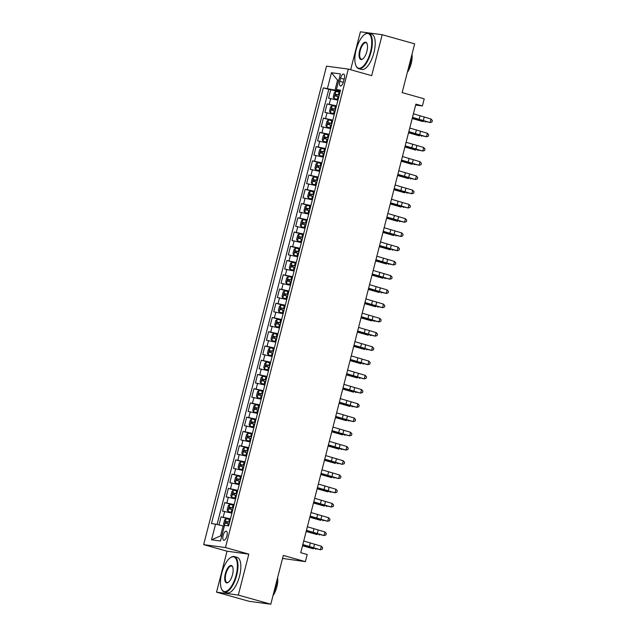 <?xml version="1.0" encoding="UTF-8"?>
<svg xmlns="http://www.w3.org/2000/svg" width="636" height="636" viewBox="0 0 636 636"><rect width="100%" height="100%" fill="white"/><g stroke="black" fill="none" stroke-linecap="round" stroke-linejoin="round"><path stroke-width="0.95" d="M226.901 535.965A4.714 1.884 -74.3 0 0 226.297 531.179A4.714 1.884 -74.3 0 0 223.133 535.464A4.714 1.884 -74.3 0 0 223.745 540.25A4.714 1.884 -74.3 0 0 226.901 535.965M282.543 558.424L305.391 561.636L307.22 554.513L300.725 552.692L415.896 104.121L422.391 105.942L424.22 98.826L402.143 92.618L414.664 43.844L382.196 34.718L360.405 31.8L350.659 69.745M216.534 592.156L249.002 601.282L270.793 604.2L238.317 595.073L248.827 554.131L225.454 547.556L203.663 544.639L227.044 551.213L216.534 592.156L238.317 595.073M225.454 547.556L348.305 69.086L326.514 66.168L203.663 544.639M337.947 100.154L328.558 98.175L330.752 89.636L339.982 92.228M336.484 105.854L327.095 103.875L336.325 106.466M327.095 103.875L324.909 112.421L334.29 114.393M330.64 128.639L321.252 126.659L323.446 118.113L332.676 120.713M326.984 142.877L317.595 140.898L319.789 132.352L329.019 134.951M323.327 157.116L313.938 155.136L316.132 146.598L325.362 149.19M319.67 171.354L310.281 169.383L312.475 160.836L321.705 163.428M316.012 185.593L306.624 183.621L308.818 175.075L318.048 177.667M312.356 199.839L302.967 197.86L305.161 189.313L314.391 191.913M308.699 214.078L299.31 212.098L301.504 203.56L310.734 206.151M305.041 228.316L295.653 226.344L297.847 217.798L307.077 220.39M301.385 242.555L291.996 240.583L294.19 232.037L303.42 234.628M297.728 256.801L288.339 254.821L290.533 246.275L299.763 248.875M294.07 271.039L284.69 269.06L286.876 260.514L296.106 263.113M290.421 285.278L281.033 283.298L283.227 274.76L292.457 277.352M286.764 299.516L277.375 297.545L279.57 288.998L288.8 291.59M283.107 313.763L273.719 311.783L275.913 303.237L285.143 305.837M279.45 328.001L270.062 326.022L272.256 317.475L281.486 320.075M275.793 342.24L266.405 340.26L268.599 331.722L277.829 334.313M272.136 356.478L262.748 354.506L264.942 345.96L274.172 348.552M268.479 370.716L259.091 368.745L261.285 360.199L270.515 362.79M264.822 384.963L255.434 382.983L257.628 374.437L266.858 377.037M261.165 399.201L251.776 397.222L253.971 388.683L263.201 391.275M257.508 413.44L248.12 411.468L250.314 402.922L259.544 405.514M253.851 427.678L244.463 425.707L246.657 417.16L255.887 419.752M250.202 441.925L240.813 439.945L243.008 431.399L252.238 433.998M246.545 456.163L237.156 454.183L239.351 445.637L248.581 448.237M242.888 470.402L233.499 468.422L235.694 459.884L244.924 462.475M239.231 484.64L229.842 482.668L232.037 474.122L241.267 476.714M235.574 498.886L226.185 496.907L228.38 488.361L237.61 490.96M231.917 513.125L222.528 511.145L224.723 502.599L233.953 505.199M340.594 78.22L339.791 81.352A4.563 1.829 -74.3 0 0 340.387 85.987A4.563 1.829 -74.3 0 0 343.448 81.837L344.251 78.705A4.563 1.829 -74.3 0 0 343.655 74.07A4.563 1.829 -74.3 0 0 340.594 78.22L344.124 79.206M338.726 80.526L337.557 80.192L334.997 90.161L323.327 87.84L211.446 523.587L215.564 524.144L211.542 539.805L220.493 541.005L224.516 525.336L228.642 525.893L340.522 90.137L336.396 89.589L340.292 91.028M327.453 88.388L331.467 72.727L340.419 73.919L336.396 89.589M330.752 89.636L328.78 89.366L217.059 524.493M230.455 518.817L221.066 516.845L218.983 524.946M224.723 502.599L234.112 504.579M228.38 488.361L237.769 490.34M232.037 474.122L241.426 476.102M235.694 459.884L245.083 461.855M239.351 445.637L248.74 447.617M243.008 431.399L252.389 433.378M246.657 417.16L256.046 419.14M250.314 402.922L259.703 404.894M253.971 388.683L263.36 390.655M257.628 374.437L267.017 376.417M261.285 360.199L270.674 362.178M264.942 345.96L274.331 347.932M268.599 331.722L277.988 333.693M272.256 317.475L281.645 319.455M275.913 303.237L285.302 305.216M279.57 288.998L288.959 290.978M283.227 274.76L292.608 276.732M286.876 260.514L296.265 262.493M290.533 246.275L299.922 248.255M294.19 232.037L303.579 234.016M297.847 217.798L307.236 219.77M301.504 203.56L310.893 205.531M305.161 189.313L314.55 191.293M308.818 175.075L318.207 177.054M312.475 160.836L321.864 162.808M316.132 146.598L325.521 148.57M319.789 132.352L329.178 134.331M323.446 118.113L332.835 120.093M340.141 91.608L334.997 90.161M305.391 561.636L283.314 555.427L270.793 604.2M348.305 69.086L371.678 75.66L382.196 34.718M415.658 105.043L422.391 105.942M338.765 80.359L337.557 80.192L331.467 72.727M224.285 526.242L223.117 525.916L220.557 535.886L221.765 536.045M328.78 89.366L323.327 87.84M221.066 516.845L230.296 519.437M215.564 524.144L223.117 525.916M211.542 539.805L220.557 535.886M248.827 554.131L227.044 551.213M413.416 113.804L431.009 118.996L430.095 122.557L431.971 121.977L432.337 120.554L431.009 118.996M412.502 117.366L430.095 122.557L422.55 120.745A11.043 0.572 14.4 0 1 416.262 118.916L412.422 117.66M339.95 92.363L335.848 91.433L334.305 92.705L333.208 96.974L334.019 98.556L338.121 99.486M334.019 98.556L338.098 99.582M339.258 95.066L335.76 94.247L335.315 95.957L338.813 96.775M337.183 96.481C336.436 95.726 336.579 95.154 337.629 94.772L339.226 95.169M412.2 118.519L423.075 121.619L419.68 120.355A11.043 0.572 -165.6 0 0 412.605 118.423L412.247 118.336M425.818 121.619L425.23 122.009L425.365 121.492M370.486 51.818A17.959 7.187 -74.3 0 0 364.651 34.455A17.959 7.187 -74.3 0 0 356.112 49.894A17.959 7.187 -74.3 0 0 355.906 65.564A17.959 7.187 -74.3 0 0 370.486 51.818M364.857 34.312A18.404 7.362 105.7 0 1 365.072 34.161A18.404 7.362 105.7 0 1 368.673 33.255A18.404 7.362 105.7 0 1 371.05 51.953A18.404 7.362 105.7 0 1 358.712 68.68A18.404 7.362 105.7 0 1 356.112 66.033A18.404 7.362 105.7 0 1 356.009 65.794M366.893 51.341A8.984 3.593 105.7 0 1 362.623 59.061A8.984 3.593 105.7 0 1 359.706 50.379A8.984 3.593 105.7 0 1 366.996 43.502A8.984 3.593 105.7 0 1 366.893 51.341M367.099 43.757A8.538 3.418 -74.3 0 0 366.002 42.747A8.538 3.418 -74.3 0 0 360.27 50.506A8.538 3.418 -74.3 0 0 361.375 59.188A8.538 3.418 -74.3 0 0 362.838 58.902M411.436 56.429A18.404 7.362 105.7 0 1 410.276 62.98A18.404 7.362 105.7 0 1 408.105 69.396M411.977 54.298A13.253 5.303 105.7 0 1 411.198 63.544A13.253 5.303 105.7 0 1 407.342 72.377M368.673 33.255L371.527 34.058A18.404 7.362 105.7 0 1 373.904 52.756A18.404 7.362 105.7 0 1 361.566 69.483L358.712 68.68M236.115 575.151A17.959 7.187 -74.3 0 0 230.28 557.78A17.959 7.187 -74.3 0 0 221.749 573.227A17.959 7.187 -74.3 0 0 221.535 588.896A17.959 7.187 -74.3 0 0 236.115 575.151M230.494 557.645A18.404 7.362 105.7 0 1 230.709 557.494A18.404 7.362 105.7 0 1 234.302 556.58A18.404 7.362 105.7 0 1 236.679 575.286A18.404 7.362 105.7 0 1 224.341 592.013A18.404 7.362 105.7 0 1 221.741 589.365A18.404 7.362 105.7 0 1 221.638 589.127M232.522 574.666A8.984 3.593 105.7 0 1 228.252 582.393A8.984 3.593 105.7 0 1 225.335 573.704A8.984 3.593 105.7 0 1 232.625 566.835A8.984 3.593 105.7 0 1 232.522 574.666M232.728 567.081A8.538 3.418 -74.3 0 0 231.631 566.08A8.538 3.418 -74.3 0 0 225.907 573.839A8.538 3.418 -74.3 0 0 227.012 582.52A8.538 3.418 -74.3 0 0 228.467 582.234M277.065 579.754A18.404 7.362 105.7 0 1 275.905 586.312A18.404 7.362 105.7 0 1 273.734 592.728M277.614 577.631A13.253 5.303 105.7 0 1 276.835 586.877A13.253 5.303 105.7 0 1 272.971 595.701M234.302 556.58L237.156 557.382A18.404 7.362 105.7 0 1 239.541 576.089A18.404 7.362 105.7 0 1 227.195 592.816L224.341 592.013M409.759 128.043L427.352 133.234L426.438 136.796L428.314 136.215L428.68 134.792L427.352 133.234M408.845 131.604L426.438 136.796L418.893 134.983A11.043 0.572 14.4 0 1 412.605 133.155L408.765 131.898M406.102 142.281L423.695 147.48L422.781 151.034L424.657 150.462L425.023 149.031L423.695 147.48M405.188 145.843L422.781 151.034L415.236 149.221A11.043 0.572 14.4 0 1 408.948 147.393L405.108 146.145M402.445 156.528L420.038 161.719L419.124 165.281L421 164.7L421.366 163.277L420.038 161.719M401.531 160.089L419.124 165.281L411.579 163.46A11.043 0.572 14.4 0 1 405.291 161.639L401.451 160.383M398.788 170.766L416.381 175.957L415.467 179.519L417.343 178.939L417.709 177.516L416.381 175.957M397.874 174.328L415.467 179.519L407.922 177.706A11.043 0.572 14.4 0 1 401.634 175.878L397.794 174.622M336.293 106.602L332.191 105.671L330.648 106.943L329.551 111.213L330.362 112.795L334.464 113.725M330.362 112.795L334.441 113.82M335.601 109.312L332.103 108.486L331.658 110.195L335.164 111.022M333.526 110.72C332.779 109.964 332.922 109.392 333.972 109.01L335.577 109.408M408.543 132.765L419.418 135.858L416.024 134.601A11.043 0.572 -165.6 0 0 408.948 132.67L408.59 132.574M422.161 135.858L421.573 136.255L421.708 135.738M332.636 120.848L328.534 119.918L326.991 121.182L325.894 125.451L326.705 127.033L330.807 127.963M326.705 127.033L330.784 128.059M331.944 123.551L328.446 122.724L328.009 124.433L331.507 125.26M329.877 124.958C329.122 124.203 329.265 123.638 330.315 123.249L331.92 123.646M404.886 147.003L415.761 150.096L412.367 148.84A11.043 0.572 -165.6 0 0 405.291 146.908L404.933 146.821M418.504 150.096L417.916 150.494L418.051 149.977M328.979 135.086L324.877 134.156L323.334 135.42L322.237 139.697L323.032 141.24L327.15 142.202M323.056 141.279L327.127 142.305M328.287 137.789L324.789 136.963L324.352 138.672L327.85 139.499M326.22 139.197C325.465 138.441 325.608 137.877 326.658 137.487L328.263 137.885M401.229 161.242L412.104 164.342L408.71 163.078A11.043 0.572 -165.6 0 0 401.634 161.147L401.276 161.059M414.847 164.334L414.259 164.732L414.394 164.215M325.322 149.325L321.228 148.395L319.677 149.659L318.58 153.936L319.375 155.478L323.493 156.448M319.399 155.518L323.47 156.543M324.63 152.028L321.132 151.209L320.695 152.918L324.193 153.737M322.563 153.443C321.808 152.688 321.959 152.115 323.001 151.734L324.606 152.123M397.58 175.48L408.447 178.581L405.053 177.317A11.043 0.572 -165.6 0 0 397.977 175.385L397.627 175.298M411.19 178.573L410.602 178.97L410.737 178.454M395.131 185.004L412.724 190.196L411.81 193.757L413.686 193.177L414.052 191.754L412.724 190.196M394.217 188.566L411.81 193.757L404.265 191.945A11.043 0.572 14.4 0 1 397.977 190.116L394.137 188.86M321.665 163.563L317.571 162.633L316.02 163.905L314.923 168.174L315.742 169.756L319.836 170.686M315.742 169.756L319.813 170.782M320.973 166.274L317.475 165.447L317.038 167.157L320.536 167.976M318.906 167.681C318.151 166.926 318.302 166.354 319.344 165.972L320.949 166.37M393.923 189.727L404.79 192.819L401.396 191.563A11.043 0.572 -165.6 0 0 394.32 189.623L393.97 189.536M407.533 192.819L406.953 193.217L407.08 192.692M391.474 199.243L409.067 204.442L408.153 207.996L410.029 207.423L410.395 205.992L409.067 204.442M390.56 202.805L408.153 207.996L400.616 206.183A11.043 0.572 14.4 0 1 394.32 204.355L390.488 203.099M318.016 177.802L313.914 176.88L312.371 178.144L311.274 182.413L312.085 183.995L316.187 184.925M312.085 183.995L316.156 185.02M317.316 180.513L313.818 179.686L313.381 181.395L316.879 182.222M315.249 181.92C314.494 181.165 314.645 180.592 315.687 180.211L317.292 180.608M390.265 203.965L401.133 207.058L397.739 205.802A11.043 0.572 -165.6 0 0 390.663 203.87L390.313 203.782M403.876 207.058L403.296 207.455L403.423 206.939M387.817 213.489L405.418 218.681L404.504 222.242L406.38 221.662L406.746 220.239L405.418 218.681M386.903 217.043L404.504 222.242L396.959 220.422A11.043 0.572 14.4 0 1 390.663 218.601L386.831 217.345M314.359 192.048L310.257 191.118L308.714 192.382L307.617 196.651L308.404 198.194L312.53 199.163M308.428 198.233L312.507 199.259M313.659 194.751L310.161 193.924L309.724 195.634L313.222 196.46M311.592 196.158C310.837 195.403 310.988 194.839 312.03 194.449L313.635 194.847M386.609 218.204L397.476 221.296L394.089 220.04A11.043 0.572 -165.6 0 0 387.006 218.108L386.656 218.021M400.227 221.296L399.639 221.694L399.766 221.177M384.16 227.728L401.761 232.919L400.847 236.481L402.723 235.9L403.089 234.477L401.761 232.919M383.246 231.289L400.847 236.481L393.302 234.668A11.043 0.572 14.4 0 1 387.006 232.84L383.174 231.584M310.702 206.287L306.6 205.356L305.057 206.62L303.96 210.898L304.747 212.44L308.873 213.41M304.771 212.48L308.85 213.505M310.002 208.99L306.504 208.171L306.067 209.872L309.565 210.699M307.935 210.405C307.188 209.649 307.331 209.077 308.373 208.695L309.978 209.085M382.952 232.442L393.827 235.543L390.432 234.279A11.043 0.572 -165.6 0 0 383.349 232.347L382.999 232.259M396.57 235.535L395.982 235.932L396.117 235.415M380.503 241.966L398.104 247.158L397.19 250.719L399.066 250.139L399.432 248.716L398.104 247.158M379.589 245.528L397.19 250.719L389.645 248.907A11.043 0.572 14.4 0 1 383.357 247.078L379.517 245.822M307.045 220.525L302.943 219.595L301.4 220.867L300.303 225.136L301.114 226.718L305.216 227.648M301.114 226.718L305.193 227.744M306.345 223.228L302.847 222.409L302.41 224.118L305.908 224.937M304.278 224.643C303.531 223.888 303.674 223.315 304.716 222.934L306.321 223.331M379.295 246.689L390.17 249.781L386.775 248.517A11.043 0.572 -165.6 0 0 379.692 246.585L379.342 246.498M392.913 249.781L392.325 250.179L392.46 249.654M376.846 256.205L394.447 261.404L393.533 264.958L395.409 264.377L395.775 262.954L394.447 261.404M375.932 259.766L393.533 264.958L385.988 263.145A11.043 0.572 14.4 0 1 379.7 261.317L375.86 260.06M303.388 234.764L299.286 233.841L297.743 235.105L296.646 239.375L297.457 240.957L301.559 241.887M297.457 240.957L301.536 241.982M302.696 237.474L299.19 236.648L298.753 238.357L302.251 239.184M300.621 238.882C299.874 238.126 300.017 237.554 301.059 237.172L302.664 237.57M375.638 260.927L386.513 264.02L383.118 262.763A11.043 0.572 -165.6 0 0 376.035 260.832L375.685 260.736M389.256 264.02L388.668 264.417L388.803 263.9M373.197 270.451L390.79 275.642L389.876 279.204L391.752 278.624L392.118 277.201L390.79 275.642M372.283 274.005L389.876 279.204L382.331 277.383A11.043 0.572 14.4 0 1 376.043 275.555L372.203 274.307M299.731 249.01L295.629 248.08L294.086 249.344L292.989 253.613L293.8 255.195L297.902 256.125M293.8 255.195L297.879 256.221M299.039 251.713L295.541 250.886L295.096 252.595L298.594 253.422M296.964 253.12C296.217 252.365 296.36 251.8 297.41 251.411L299.007 251.808M371.981 275.165L382.856 278.258L379.461 277.002A11.043 0.572 -165.6 0 0 372.386 275.07L372.028 274.983M385.599 278.258L385.011 278.655L385.146 278.139M369.54 284.69L387.133 289.881L386.219 293.442L388.095 292.862L388.461 291.439L387.133 289.881M368.626 288.251L386.219 293.442L378.674 291.622A11.043 0.572 14.4 0 1 372.386 289.801L368.546 288.545M296.074 263.248L291.972 262.318L290.429 263.582L289.332 267.859L290.143 269.441L294.245 270.364M290.143 269.441L294.222 270.467M295.382 265.951L291.884 265.125L291.439 266.834L294.945 267.661M293.307 267.359C292.56 266.603 292.703 266.039 293.752 265.657L295.358 266.047M368.324 289.404L379.199 292.504L375.804 291.24A11.043 0.572 -165.6 0 0 368.729 289.308L368.371 289.221M381.942 292.496L381.354 292.894L381.489 292.377M365.883 298.928L383.476 304.119L382.562 307.681L384.438 307.101L384.804 305.678L383.476 304.119M364.969 302.49L382.562 307.681L375.017 305.868A11.043 0.572 14.4 0 1 368.729 304.04L364.889 302.784M292.417 277.487L288.315 276.557L286.772 277.829L285.675 282.098L286.486 283.68L290.588 284.61M286.486 283.68L290.565 284.705M291.725 280.19L288.227 279.371L287.782 281.08L291.288 281.899M289.658 281.605C288.903 280.85 289.046 280.277 290.096 279.896L291.701 280.293M364.666 303.642L375.542 306.743L372.147 305.479A11.043 0.572 -165.6 0 0 365.072 303.547L364.714 303.459M378.285 306.743L377.697 307.14L377.832 306.616M362.226 313.166L379.819 318.358L378.905 321.919L380.781 321.339L381.147 319.916L379.819 318.358M361.312 316.728L378.905 321.919L371.36 320.107A11.043 0.572 14.4 0 1 365.072 318.278L361.232 317.022M288.76 291.725L284.658 290.795L283.115 292.067L282.018 296.336L282.837 297.918L286.931 298.848M282.837 297.918L286.908 298.944M288.068 294.436L284.57 293.609L284.133 295.319L287.631 296.145M286.001 295.843C285.246 295.088 285.389 294.516 286.439 294.134L288.044 294.532M361.01 317.889L371.885 320.981L368.49 319.725A11.043 0.572 -165.6 0 0 361.415 317.793L361.057 317.698M374.628 320.981L374.04 321.379L374.175 320.862M358.569 327.413L376.162 332.604L375.248 336.158L377.124 335.585L377.49 334.154L376.162 332.604M357.655 330.966L375.248 336.158L367.703 334.345A11.043 0.572 14.4 0 1 361.415 332.517L357.575 331.269M285.103 305.972L281.009 305.041L279.458 306.306L278.361 310.575L279.156 312.117L283.274 313.087M279.18 312.157L283.251 313.182M284.411 308.675L280.913 307.848L280.476 309.557L283.974 310.384M282.344 310.082C281.589 309.327 281.74 308.762 282.781 308.373L284.387 308.77M357.36 332.127L368.228 335.22L364.833 333.964A11.043 0.572 -165.6 0 0 357.758 332.032L357.408 331.944M370.971 335.22L370.383 335.617L370.518 335.1M354.912 341.651L372.505 346.843L371.591 350.404L373.467 349.824L373.833 348.401L372.505 346.843M353.998 345.213L371.591 350.404L364.046 348.584A11.043 0.572 14.4 0 1 357.758 346.763L353.918 345.507M281.446 320.21L277.352 319.28L275.801 320.544L274.704 324.821L275.499 326.363L279.617 327.325M275.523 326.403L279.594 327.429M280.754 322.913L277.256 322.086L276.819 323.796L280.317 324.622M278.687 324.32C277.932 323.565 278.083 323.001 279.125 322.611L280.73 323.009M353.703 346.366L364.571 349.466L361.176 348.202A11.043 0.572 -165.6 0 0 354.101 346.27L353.751 346.183M367.314 349.458L366.734 349.856L366.861 349.339M351.255 355.89L368.848 361.081L367.934 364.643L369.81 364.062L370.176 362.639L368.848 361.081M350.341 359.451L367.934 364.643L360.397 362.83A11.043 0.572 14.4 0 1 354.101 361.002L350.269 359.745M277.797 334.449L273.695 333.518L272.152 334.782L271.055 339.06L271.842 340.602L275.968 341.572M271.866 340.642L275.937 341.667M277.097 337.152L273.599 336.333L273.162 338.042L276.66 338.861M275.03 338.567C274.275 337.811 274.426 337.239 275.468 336.857L277.073 337.247M350.046 360.604L360.914 363.705L357.519 362.44A11.043 0.572 -165.6 0 0 350.444 360.509L350.094 360.421M363.657 363.697L363.077 364.094L363.204 363.577M347.598 370.128L365.191 375.32L364.285 378.881L366.161 378.301L366.527 376.878L365.191 375.32M346.684 373.69L364.285 378.881L356.74 377.069A11.043 0.572 14.4 0 1 350.444 375.24L346.612 373.984M274.14 348.687L270.038 347.757L268.495 349.029L267.398 353.298L268.209 354.88L272.311 355.81M268.209 354.88L272.288 355.906M273.44 351.398L269.942 350.571L269.505 352.28L273.003 353.107M271.373 352.805C270.618 352.05 270.769 351.477 271.81 351.096L273.416 351.493M346.389 374.85L357.257 377.943L353.87 376.687A11.043 0.572 -165.6 0 0 346.787 374.755L346.437 374.66M360.008 377.943L359.42 378.341L359.547 377.816M343.941 384.367L361.542 389.566L360.628 393.12L362.504 392.547L362.87 391.116L361.542 389.566M343.027 387.928L360.628 393.12L353.083 391.307A11.043 0.572 14.4 0 1 346.787 389.478L342.955 388.222M270.483 362.925L266.381 362.003L264.838 363.267L263.741 367.536L264.552 369.119L268.654 370.049M264.552 369.119L268.63 370.144M269.783 365.636L266.285 364.81L265.848 366.519L269.346 367.346M267.716 367.044C266.969 366.288 267.112 365.716 268.154 365.334L269.759 365.732M342.732 389.089L353.608 392.181L350.213 390.925A11.043 0.572 -165.6 0 0 343.13 388.994L342.78 388.906M356.351 392.181L355.763 392.579L355.898 392.062M340.284 398.613L357.885 403.804L356.971 407.366L358.847 406.786L359.213 405.363L357.885 403.804M339.37 402.167L356.971 407.366L349.426 405.545A11.043 0.572 14.4 0 1 343.138 403.725L339.298 402.469M266.826 377.172L262.724 376.242L261.181 377.506L260.084 381.783L260.871 383.317L264.997 384.287M260.895 383.357L264.974 384.382M266.126 379.875L262.628 379.048L262.191 380.757L265.689 381.584M264.059 381.282C263.312 380.527 263.455 379.962 264.497 379.573L266.102 379.97M339.075 403.327L349.951 406.42L346.556 405.164A11.043 0.572 -165.6 0 0 339.473 403.232L339.123 403.145M352.694 406.42L352.106 406.817L352.241 406.301M336.627 412.851L354.228 418.043L353.314 421.604L355.19 421.024L355.556 419.601L354.228 418.043M335.713 416.413L353.314 421.604L345.769 419.792A11.043 0.572 14.4 0 1 339.481 417.963L335.641 416.707M263.169 391.41L259.067 390.48L257.524 391.744L256.427 396.021L257.238 397.603L261.34 398.534M257.238 397.603L261.317 398.629M262.477 394.113L258.971 393.294L258.534 394.996L262.032 395.823M260.402 395.528C259.655 394.773 259.798 394.201 260.84 393.819L262.445 394.209M335.418 417.566L346.294 420.666L342.899 419.402A11.043 0.572 -165.6 0 0 335.816 417.47L335.466 417.383M349.037 420.658L348.449 421.056L348.584 420.539M332.978 427.09L350.571 432.281L349.657 435.843L351.533 435.263L351.899 433.839L350.571 432.281M332.064 430.652L349.657 435.843L342.112 434.03A11.043 0.572 14.4 0 1 335.824 432.202L331.984 430.946M259.512 405.649L255.41 404.719L253.867 405.991L252.77 410.26L253.581 411.842L257.683 412.772M253.581 411.842L257.66 412.867M258.82 408.352L255.314 407.533L254.877 409.242L258.375 410.061M256.745 409.767C255.998 409.012 256.141 408.439 257.19 408.058L258.788 408.455M331.761 431.812L342.637 434.905L339.242 433.641A11.043 0.572 -165.6 0 0 332.167 431.709L331.809 431.621M345.38 434.905L344.791 435.302L344.927 434.778M329.321 441.328L346.914 446.528L346 450.081L347.876 449.501L348.242 448.078L346.914 446.528M328.407 444.89L346 450.081L338.455 448.269A11.043 0.572 14.4 0 1 332.167 446.44L328.327 445.184M255.855 419.887L251.753 418.965L250.21 420.229L249.113 424.498L249.924 426.08L254.026 427.01M249.924 426.08L254.003 427.106M255.163 422.598L251.665 421.771L251.22 423.481L254.718 424.307M253.088 424.005C252.341 423.25 252.484 422.678 253.533 422.296L255.139 422.694M328.104 446.051L338.98 449.143L335.585 447.887A11.043 0.572 -165.6 0 0 328.51 445.955L328.152 445.86M341.723 449.143L341.135 449.541L341.27 449.024M325.664 455.575L343.257 460.766L342.343 464.328L344.219 463.747L344.585 462.324L343.257 460.766M324.75 459.128L342.343 464.328L334.798 462.507A11.043 0.572 14.4 0 1 328.51 460.679L324.67 459.43M252.198 434.134L248.096 433.203L246.553 434.468L245.456 438.737L246.267 440.319L250.369 441.249M246.267 440.319L250.345 441.344M251.506 436.837L248.008 436.01L247.563 437.719L251.069 438.546M249.439 438.244C248.684 437.488 248.827 436.924 249.876 436.535L251.482 436.932M324.447 460.289L335.323 463.382L331.928 462.126A11.043 0.572 -165.6 0 0 324.853 460.194L324.495 460.106M338.066 463.382L337.478 463.779L337.613 463.262M322.007 469.813L339.6 475.005L338.686 478.566L340.562 477.986L340.928 476.563L339.6 475.005M321.093 473.375L338.686 478.566L331.141 476.746A11.043 0.572 14.4 0 1 324.853 474.925L321.013 473.669M318.35 484.052L335.943 489.243L335.029 492.805L336.905 492.224L337.271 490.801L335.943 489.243M317.436 487.613L335.029 492.805L327.484 490.992A11.043 0.572 14.4 0 1 321.196 489.163L317.356 487.907M314.693 498.29L332.286 503.481L331.372 507.043L333.248 506.463L333.614 505.04L332.286 503.481M313.779 501.852L331.372 507.043L323.827 505.23A11.043 0.572 14.4 0 1 317.539 503.402L313.699 502.146M248.541 448.372L244.439 447.442L242.896 448.706L241.799 452.983L242.594 454.525L246.712 455.487M242.618 454.565L246.689 455.591M247.849 451.075L244.351 450.248L243.914 451.958L247.412 452.784M245.782 452.482C245.027 451.735 245.17 451.163 246.219 450.781L247.825 451.17M320.79 474.528L331.666 477.628L328.271 476.364A11.043 0.572 -165.6 0 0 321.196 474.432L320.838 474.345M334.409 477.62L333.82 478.018L333.956 477.501M244.884 462.611L240.79 461.68L239.239 462.952L238.142 467.222L238.961 468.804L243.055 469.734M238.961 468.804L243.031 469.829M244.192 465.313L240.694 464.495L240.257 466.204L243.755 467.023M242.125 466.729C241.37 465.973 241.521 465.401 242.562 465.019L244.168 465.417M317.141 488.774L328.009 491.867L324.614 490.602A11.043 0.572 -165.6 0 0 317.539 488.671L317.189 488.583M330.752 491.867L330.163 492.264L330.299 491.739M241.227 476.849L237.133 475.919L235.582 477.191L234.485 481.46L235.304 483.042L239.398 483.972M235.304 483.042L239.375 484.068M240.535 479.56L237.037 478.733L236.6 480.442L240.098 481.269M238.468 480.967C237.713 480.212 237.864 479.639 238.905 479.258L240.511 479.655M313.484 503.012L324.352 506.105L320.957 504.849A11.043 0.572 -165.6 0 0 313.882 502.917L313.532 502.822M327.095 506.105L326.514 506.502L326.642 505.986M311.036 512.537L328.629 517.728L327.715 521.282L329.591 520.709L329.957 519.286L328.629 517.728M310.122 516.09L327.715 521.282L320.178 519.469A11.043 0.572 14.4 0 1 313.882 517.64L310.05 516.392M237.578 491.095L233.476 490.165L231.933 491.429L230.836 495.698L231.647 497.28L235.749 498.211M231.647 497.28L235.718 498.306M236.878 493.798L233.38 492.972L232.943 494.681L236.441 495.508M234.811 495.206C234.056 494.45 234.207 493.886 235.248 493.496L236.854 493.894M309.827 517.251L320.695 520.343L317.3 519.087A11.043 0.572 -165.6 0 0 310.225 517.155L309.875 517.068M323.438 520.343L322.857 520.741L322.985 520.224M307.379 526.775L324.972 531.966L324.066 535.528L325.942 534.948L326.308 533.524L324.972 531.966M306.465 530.337L324.066 535.528L316.521 533.707A11.043 0.572 14.4 0 1 310.225 531.887L306.393 530.631M233.921 505.334L229.819 504.404L228.276 505.668L227.179 509.945L227.966 511.487L232.092 512.449M227.99 511.527L232.068 512.552M233.221 508.037L229.723 507.21L229.286 508.919L232.784 509.746M231.154 509.444C230.399 508.689 230.55 508.124 231.591 507.735L233.197 508.132M306.17 531.489L317.038 534.59L313.651 533.326A11.043 0.572 -165.6 0 0 306.568 531.394L306.218 531.306M319.789 534.582L319.2 534.979L319.328 534.463M303.722 541.013L321.323 546.205L320.409 549.766L322.285 549.186L322.651 547.763L321.323 546.205M302.808 544.575L320.409 549.766L312.864 547.954A11.043 0.572 14.4 0 1 306.568 546.125L302.736 544.869M224.333 525.765L223.522 524.183L224.619 519.906L226.122 518.674L224.309 525.726M226.122 518.674L230.264 519.572M229.564 522.275L226.066 521.456L225.629 523.166L229.127 523.985M227.497 523.69C226.742 522.935 226.893 522.363 227.934 521.981L229.54 522.371M302.513 545.728L313.389 548.828L309.994 547.564A11.043 0.572 -165.6 0 0 302.911 545.632L302.561 545.545M316.132 548.82L315.543 549.218L315.679 548.701M329.249 104.161L330.712 98.469M223.212 517.132L224.675 511.431M226.869 502.893L228.332 497.193M230.526 488.647L231.989 482.955M234.183 474.408L235.646 468.716M237.84 460.17L239.303 454.47M241.497 445.931L242.96 440.231M245.154 431.685L246.617 425.993M248.811 417.447L250.274 411.754M252.468 403.208L253.931 397.508M256.125 388.97L257.588 383.27M259.782 374.723L261.237 369.031M263.431 360.485L264.894 354.793M267.088 346.246L268.551 340.554M270.745 332.008L272.208 326.308M274.402 317.769L275.865 312.069M278.059 303.523L279.522 297.831M281.716 289.285L283.179 283.592M285.373 275.046L286.836 269.346M289.03 260.808L290.493 255.108M292.687 246.561L294.15 240.869M296.344 232.323L297.807 226.631M300.001 218.084L301.456 212.384M303.65 203.846L305.113 198.146M307.307 189.6L308.77 183.907M310.964 175.361L312.427 169.669M314.621 161.123L316.084 155.43M318.278 146.884L319.741 141.184M321.935 132.646L323.398 126.946M325.592 118.399L327.055 112.707M343.305 82.338L339.791 81.352M419.983 115.951L419.068 119.512M424.18 117.175L423.266 120.729M335.808 91.465L334.003 98.516M337.978 96.569L337.279 99.272M339.107 92.148L338.416 94.859M412.605 118.423L412.772 117.771M337.629 94.772L335.76 94.247M416.326 130.197L415.411 133.751M420.523 131.414L419.609 134.975M412.669 144.436L411.754 147.997M416.866 145.652L415.952 149.214M409.02 158.674L408.105 162.236M413.209 159.89L412.295 163.452M405.363 172.913L404.448 176.474M409.552 174.129L408.638 177.69M332.151 105.703L330.346 112.755M334.321 110.807L333.622 113.51M335.45 106.387L334.759 109.098M408.948 132.67L409.115 132.018M333.972 109.01L332.103 108.486M328.494 119.95L326.689 126.993M330.664 125.046L329.973 127.749M331.793 120.633L331.102 123.336M405.291 146.908L405.458 146.256M330.315 123.249L328.446 122.724M324.845 134.188L323.032 141.24M327.007 139.284L326.316 141.995M328.144 134.872L327.445 137.575M401.634 161.147L401.801 160.495M326.658 137.487L324.789 136.963M321.188 148.427L319.375 155.478M323.35 153.522L322.659 156.233M324.487 149.11L323.788 151.813M397.977 175.385L398.144 174.733M323.001 151.734L321.132 151.209M401.706 187.159L400.791 190.713M405.895 188.375L404.981 191.929M317.531 162.665L315.718 169.717M319.693 167.769L319.002 170.472M320.83 163.349L320.131 166.06M394.32 189.623L394.487 188.971M319.344 165.972L317.475 165.447M398.049 201.397L397.134 204.959M402.238 202.614L401.324 206.175M313.874 176.911L312.061 183.955M316.036 182.007L315.345 184.71M317.173 177.595L316.474 180.298M390.663 203.87L390.83 203.218M315.687 180.211L313.818 179.686M394.392 215.636L393.477 219.197M398.581 216.852L397.667 220.414M310.217 191.15L308.404 198.194M312.379 196.246L311.688 198.949M313.516 191.834L312.825 194.536M387.006 218.108L387.173 217.456M312.03 194.449L310.161 193.924M390.735 229.874L389.82 233.436M394.924 231.091L394.018 234.652M306.56 205.388L304.747 212.44M308.722 210.484L308.031 213.195M309.859 206.072L309.168 208.775M383.349 232.347L383.516 231.695M308.373 208.695L306.504 208.171M387.078 244.113L386.163 247.674M391.275 245.337L390.361 248.891M302.903 219.627L301.09 226.678M305.073 224.731L304.374 227.434M306.202 220.31L305.511 223.021M379.692 246.585L379.859 245.933M304.716 222.934L302.847 222.409M383.421 258.359L382.506 261.913M387.618 259.575L386.704 263.137M299.246 233.873L297.441 240.917M301.416 238.969L300.717 241.672M302.545 234.557L301.854 237.26M376.035 260.832L376.202 260.18M301.059 237.172L299.19 236.648M379.764 272.598L378.849 276.159M383.961 273.814L383.047 277.375M295.589 248.112L293.784 255.155M297.759 253.208L297.06 255.91M298.888 248.795L298.197 251.498M372.386 275.07L372.553 274.418M297.41 251.411L295.541 250.886M376.107 286.836L375.192 290.398M380.304 288.052L379.39 291.614M291.932 262.35L290.127 269.402M294.102 267.446L293.403 270.157M295.231 263.034L294.54 265.737M368.729 289.308L368.896 288.657M293.752 265.657L291.884 265.125M372.45 301.074L371.535 304.636M376.647 302.299L375.733 305.852M288.275 276.588L286.47 283.64M290.445 281.692L289.754 284.395M291.574 277.272L290.883 279.983M365.072 303.547L365.239 302.895M290.096 279.896L288.227 279.371M368.8 315.321L367.886 318.875M372.99 316.537L372.076 320.099M284.626 290.827L282.813 297.879M286.788 295.931L286.097 298.634M287.925 291.511L287.226 294.222M361.415 317.793L361.582 317.141M286.439 294.134L284.57 293.609M365.144 329.559L364.229 333.121M369.333 330.776L368.419 334.337M280.969 305.073L279.156 312.117M283.131 310.169L282.44 312.872M284.268 305.757L283.569 308.46M357.758 332.032L357.925 331.38M282.781 308.373L280.913 307.848M361.487 343.798L360.572 347.359M365.676 345.014L364.762 348.576M277.312 319.312L275.499 326.363M279.474 324.408L278.783 327.119M280.611 319.995L279.912 322.698M354.101 346.27L354.268 345.618M279.125 322.611L277.256 322.086M357.83 358.036L356.915 361.598M362.019 359.253L361.105 362.814M273.655 333.55L271.842 340.602M275.817 338.646L275.126 341.357M276.954 334.234L276.255 336.945M350.444 360.509L350.611 359.857M275.468 336.857L273.599 336.333M354.173 372.283L353.258 375.836M358.362 373.499L357.448 377.061M269.998 347.789L268.185 354.84M272.16 352.893L271.469 355.596M273.297 348.472L272.606 351.183M346.787 374.755L346.954 374.103M271.81 351.096L269.942 350.571M350.515 386.521L349.601 390.083M354.705 387.737L353.799 391.299M266.341 362.035L264.528 369.079M268.503 367.131L267.812 369.834M269.64 362.719L268.949 365.422M343.13 388.994L343.297 388.342M268.154 365.334L266.285 364.81M346.859 400.76L345.944 404.321M351.056 401.976L350.142 405.537M262.684 376.274L260.871 383.317M264.854 381.369L264.155 384.072M265.983 376.957L265.291 379.66M339.473 403.232L339.64 402.58M264.497 379.573L262.628 379.048M343.202 414.998L342.287 418.56M347.399 416.214L346.485 419.776M259.027 390.512L257.222 397.564M261.197 395.608L260.498 398.319M262.326 391.196L261.635 393.899M335.816 417.47L335.983 416.818M260.84 393.819L258.971 393.294M339.545 429.236L338.63 432.798M343.742 430.461L342.828 434.014M255.37 404.75L253.565 411.802M257.54 409.854L256.841 412.557M258.669 405.434L257.978 408.145M332.167 431.709L332.334 431.057M257.19 408.058L255.314 407.533M335.887 443.483L334.973 447.036M340.085 444.699L339.171 448.261M251.713 418.997L249.908 426.041M253.883 424.093L253.184 426.796M255.012 419.68L254.32 422.383M328.51 445.955L328.677 445.303M253.533 422.296L251.665 421.771M332.231 457.721L331.316 461.283M336.428 458.938L335.514 462.499M248.056 433.235L246.251 440.279M250.226 438.331L249.535 441.034M251.355 433.919L250.664 436.622M324.853 460.194L325.02 459.542M249.876 436.535L248.008 436.01M328.574 471.96L327.667 475.521M332.771 473.176L331.857 476.738M324.924 486.198L324.01 489.76M329.114 487.422L328.2 490.976M321.267 500.445L320.353 503.998M325.457 501.661L324.543 505.223M244.407 447.474L242.594 454.525M246.569 452.57L245.878 455.281M247.706 448.157L247.007 450.86M321.196 474.432L321.363 473.78M246.219 450.781L244.351 450.248M240.75 461.712L238.937 468.764M242.912 466.816L242.221 469.519M244.049 462.396L243.35 465.107M317.539 488.671L317.706 488.019M242.562 465.019L240.694 464.495M237.093 475.951L235.28 483.002M239.255 481.055L238.564 483.758M240.392 476.634L239.693 479.345M313.882 502.917L314.049 502.265M238.905 479.258L237.037 478.733M317.61 514.683L316.696 518.245M321.8 515.899L320.886 519.461M233.436 490.197L231.623 497.241M235.598 495.293L234.907 497.996M236.735 490.881L236.035 493.584M310.225 517.155L310.392 516.504M235.248 493.496L233.38 492.972M313.953 528.921L313.039 532.483M318.143 530.138L317.229 533.699M229.779 504.435L227.966 511.487M231.941 509.531L231.25 512.242M233.078 505.119L232.386 507.822M306.568 531.394L306.735 530.742M231.591 507.735L229.723 507.21M310.296 543.16L309.382 546.722M314.486 544.376L313.572 547.938M228.284 523.77L227.775 525.773M229.421 519.358L228.729 522.069M302.911 545.632L303.078 544.98M227.934 521.981L226.066 521.456M364.651 34.455L365.072 34.161M355.906 65.564L356.112 66.033M230.28 557.78L230.709 557.494M221.535 588.896L221.741 589.365"/></g></svg>

